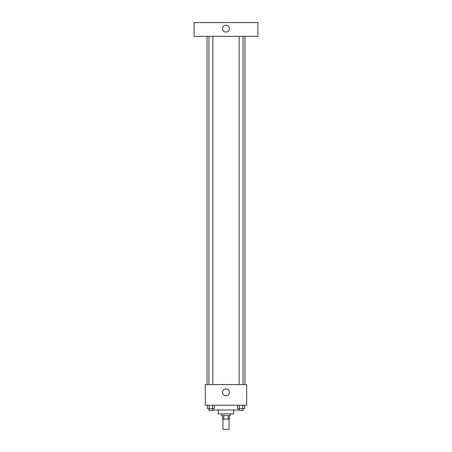<?xml version="1.0" encoding="UTF-8"?>
<svg xmlns="http://www.w3.org/2000/svg" width="452" height="452" viewBox="0 0 452 452"><rect width="100%" height="100%" fill="white"/><g stroke="black" fill="none" stroke-linecap="round" stroke-linejoin="round"><path stroke-width="0.68" d="M222.983 419.055L222.983 429.4L229.017 429.4L229.017 419.055M228.209 415.608L228.209 419.055L222.553 419.055L222.553 415.608M228.209 419.055L229.446 419.055L229.446 415.608M230.311 413.885L230.311 415.608L221.689 415.608L221.689 413.885M223.791 415.608L223.791 419.055M233.757 410.009L233.757 413.885L218.243 413.885L218.243 410.009M239.164 410.009L212.835 410.009M246.685 405.269L205.315 405.269L205.315 384.584L246.685 384.584L246.685 405.269M229.446 392.342A3.446 3.446 0 0 1 224.277 395.325A3.446 3.446 0 0 1 224.277 389.353A3.446 3.446 0 0 1 229.446 392.342M244.961 36.392L244.961 384.584M239.164 384.584L239.164 36.392M212.835 36.392L212.835 384.584M257.889 36.392L194.111 36.392L194.111 22.6L257.889 22.6L257.889 36.392M226 25.188A3.446 3.446 0 0 1 228.983 30.357A3.446 3.446 0 0 1 223.017 30.357A3.446 3.446 0 0 1 226 25.188M244.583 405.269L244.583 408.715L237.616 408.715L237.616 405.269M242.843 405.269L242.843 408.715M239.357 405.269L239.357 408.715M243.035 408.715L243.035 410.439L239.164 410.439L239.164 408.715M214.384 405.269L214.384 408.715L207.417 408.715L207.417 405.269M212.643 405.269L212.643 408.715M209.157 405.269L209.157 408.715M212.835 408.715L212.835 410.439L208.965 410.439L208.965 408.715M207.039 36.392L207.039 384.584M243.035 384.584L243.035 36.392M208.965 36.392L208.965 384.584"/></g></svg>
